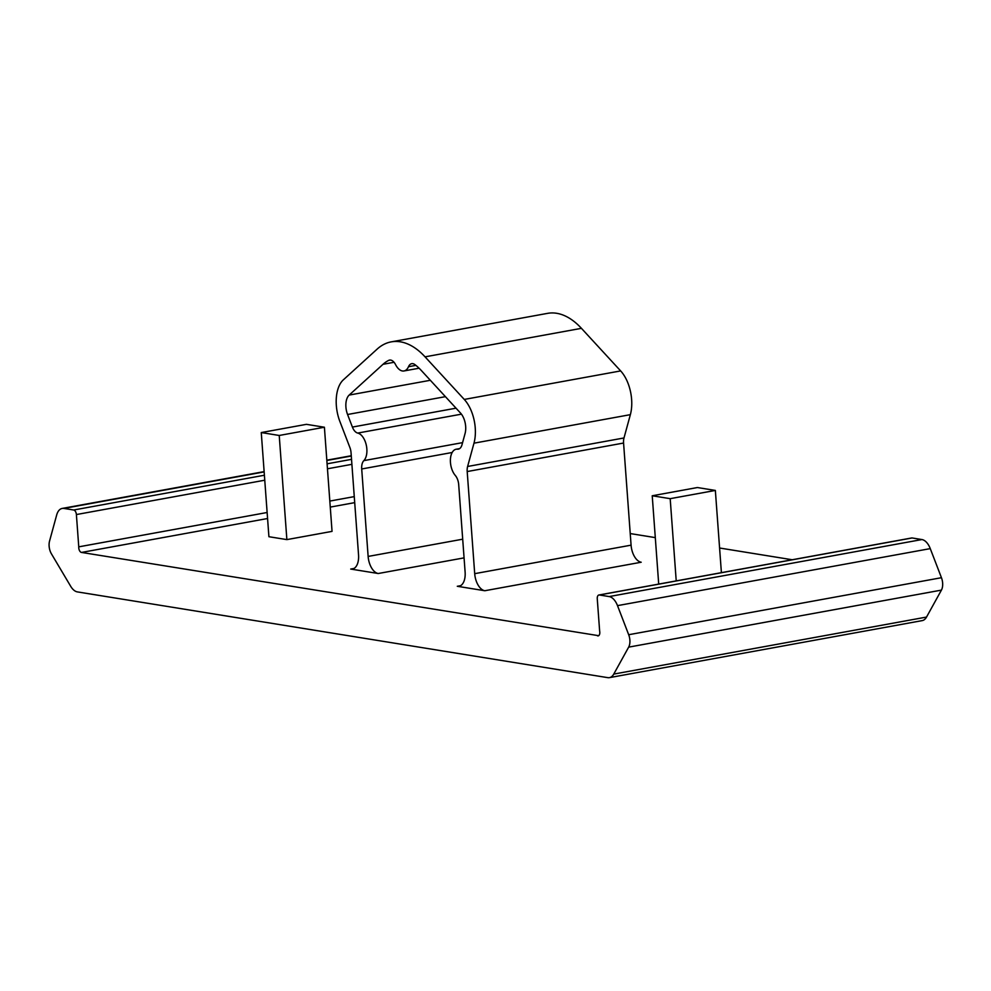 <?xml version="1.0" encoding="UTF-8"?>
<svg xmlns="http://www.w3.org/2000/svg" width="991" height="991" viewBox="0 0 991 991"><rect width="100%" height="100%" fill="white"/><g stroke="black" fill="none" stroke-linecap="round" stroke-linejoin="round"><path stroke-width="1.49" d="M670.189 498.671L652.227 495.773L697.391 487.535L715.353 490.434L670.189 498.671L676.221 580.899M715.353 490.434L721.398 572.662M652.227 495.773L658.705 584.083M279.227 435.47L286.87 539.612L332.047 531.374L324.404 427.232L279.227 435.47L261.265 432.559L268.908 536.713L286.87 539.612M324.404 427.232L306.442 424.334L261.265 432.559M267.57 518.516L81.535 552.433L598.651 635.689M630.226 533.567L655.299 537.618M719.59 548.011L792.218 559.754M354.716 502.635L330.263 507.095M484.822 590.735A15.868 8.733 79.7 0 1 474.701 573.665L467.195 471.555L623.574 443.039L631.081 545.161A15.868 8.733 79.7 0 0 641.202 562.231L484.822 590.735L457.285 586.288A15.868 8.733 79.7 0 0 458.982 586.276A15.868 8.733 79.7 0 0 465.113 572.117L458.697 484.661A10.579 5.822 79.7 0 0 455.265 475.407A14.815 8.151 79.7 0 1 450.397 459.787A14.815 8.151 79.7 0 1 456.17 449.233A14.815 8.151 79.7 0 1 457.433 449.183L459.167 448.861M464.073 557.871L378.252 573.516L350.715 569.057A15.868 8.733 79.7 0 0 352.412 569.045A15.868 8.733 79.7 0 0 358.544 554.886L351.049 452.776A10.579 5.822 79.7 0 0 349.86 447.436L339.888 421.497A31.737 17.479 79.7 0 1 343.32 379.875L377.162 349.092A84.631 46.589 79.7 0 1 391.222 341.87A84.631 46.589 79.7 0 1 425.052 356.847L581.432 328.331A84.631 46.589 79.7 0 0 547.602 313.354L391.222 341.87M81.535 552.433A4.237 2.329 79.7 0 1 78.76 546.846L267.136 512.496M329.817 501.074L354.27 496.615M911.237 538.125A4.237 2.329 79.7 0 1 911.658 537.977A4.237 2.329 79.7 0 1 912.116 537.964L921.915 539.55A15.868 8.733 79.7 0 1 930.264 548.618L941.45 577.703A10.579 5.822 79.7 0 1 941.425 590.116L926.523 617.071A15.868 8.733 79.7 0 1 922.2 620.614L609.453 677.633A15.868 8.733 79.7 0 1 607.756 677.646L77.372 591.9A15.868 8.733 79.7 0 1 70.695 586.3L51.421 553.82A10.579 5.822 79.7 0 1 49.55 541.086L56.685 514.973A15.868 8.733 79.7 0 1 62.185 508.433A15.868 8.733 79.7 0 1 63.882 508.42L73.693 510.006A4.237 2.329 79.7 0 1 76.394 514.552L78.76 546.846M921.915 539.55L609.155 596.57L599.357 594.984A4.237 2.329 79.7 0 0 598.898 594.996A4.237 2.329 79.7 0 0 597.263 598.762L599.642 631.056A4.237 2.329 79.7 0 1 598.155 635.888A4.237 2.329 79.7 0 1 597.623 635.875M941.45 577.703L628.69 634.723A10.579 5.822 79.7 0 1 628.666 647.135L613.763 674.091A15.868 8.733 79.7 0 1 609.453 677.633M628.69 634.723L617.504 605.637L930.264 548.618M609.155 596.57A15.868 8.733 79.7 0 1 617.504 605.637M378.252 573.516A15.868 8.733 79.7 0 1 368.132 556.434L462.698 539.191M456.021 408.181L352.4 427.071A10.579 5.822 79.7 0 0 357.726 433.067A14.815 8.151 79.7 0 1 366.286 445.12A14.815 8.151 79.7 0 1 363.846 460.629A10.579 5.822 79.7 0 0 361.703 468.978L368.132 556.434M352.4 427.071L347.568 414.498A14.815 8.151 79.7 0 1 349.179 395.075L383.009 364.304A67.698 37.274 79.7 0 1 388.67 360.39A10.579 5.822 79.7 0 1 389.537 360.092A10.579 5.822 79.7 0 1 395.57 364.626A14.815 8.151 79.7 0 0 404.018 370.956L419.094 368.206M457.433 449.183A10.579 5.822 79.7 0 0 458.325 449.146A10.579 5.822 79.7 0 0 461.992 444.786L465.076 433.501A14.815 8.151 79.7 0 0 460.542 413.086L421.324 370.498A67.698 37.274 79.7 0 0 414.944 364.638A10.579 5.822 79.7 0 0 411.711 363.672A10.579 5.822 79.7 0 0 408.503 366.707A14.815 8.151 79.7 0 1 404.018 370.956M467.195 471.555A10.579 5.822 79.7 0 1 467.616 466.476L473.983 443.175L630.363 414.659A31.737 17.479 79.7 0 0 620.651 370.919L581.432 328.331M620.651 370.919L464.271 399.435A31.737 17.479 79.7 0 1 473.983 443.175M464.271 399.435L425.052 356.847M623.574 443.039A10.579 5.822 79.7 0 1 623.996 437.96L630.363 414.659M460.58 585.693L457.285 586.288M354.01 568.462L350.715 569.057M474.701 573.665L631.081 545.161M351.892 464.333L327.451 468.793M264.758 480.214L76.394 514.552M73.693 510.006L264.399 475.234M327.092 463.813L351.532 459.353M599.357 594.984L912.116 537.964M628.666 647.135L941.425 590.116M926.523 617.071L613.763 674.091M63.882 508.42L264.151 471.914M326.844 460.481L351.285 456.021M623.996 437.96L467.616 466.476M408.503 366.707L415.873 365.369M388.67 360.39L390.466 360.055M383.009 364.304L394.059 362.285M430.342 380.284L349.179 395.075M347.568 414.498L445.417 396.66M357.726 433.067L461.434 414.164M363.846 460.629L462.586 442.63M361.703 468.978L452.169 452.491M598.898 594.996L911.658 537.977M62.185 508.433L264.126 471.617M326.819 460.183L351.26 455.736M456.17 449.233L459.613 448.613"/></g></svg>
